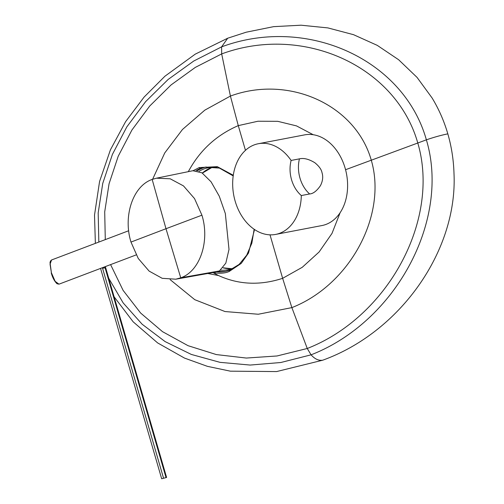 <?xml version="1.0" encoding="UTF-8"?>
<svg xmlns="http://www.w3.org/2000/svg" width="504" height="504" viewBox="0 0 504 504"><rect width="100%" height="100%" fill="white"/><g stroke="black" fill="none" stroke-linecap="round" stroke-linejoin="round"><path stroke-width="0.76" d="M175.789 279.197L214.458 272.305L219.467 270.925L180.747 277.83L175.795 279.197L162.181 278.309L149.121 271.095L138.26 258.483L130.983 242.071C122.863 215.964 133.012 185.938 152.164 179.43L156.423 178.189L170.188 178.788L183.475 185.894L194.531 198.576L201.928 215.183C210.048 241.29 199.899 271.316 180.747 277.83L165.992 228.715L130.983 242.071M219.467 270.925L225.823 263.126L229.005 249.423L225.332 213.513L219.272 196.207L211.075 181.812L201.959 172.822L192.893 170.724M161.671 478.75L166.597 477.458L161.671 478.75L100.731 268.978A12.871 9.431 79.2 0 1 100.573 268.405M163.51 478.05L102.57 268.286A10.206 7.478 79.2 0 1 102.413 267.706M166.597 477.458L105.657 267.693A10.206 7.478 79.2 0 1 105.38 266.584M165.974 477.408L105.027 267.643A8.877 6.502 79.2 0 1 104.819 266.792M114.112 296.799L133.169 321.829L157.645 342.928L184.496 358.079L207.377 366.332L230.378 371.171L276.57 371.58L322.718 360.202C400.415 332.136 457.789 250.501 453.991 173.344C453.569 159.755 451.508 146.595 447.823 133.85C441.176 135.211 434.026 137.208 426.378 139.835L345.561 169.716M322.718 360.202C318.66 360.82 314.779 359.024 311.075 354.829L307.257 348.491L291.873 307.616L282.637 278.321L270.005 234.839M447.823 133.85C444.106 121.118 438.864 109.154 432.092 97.971L417.047 77.395L398.62 59.724L377.269 45.366L353.512 34.675L327.89 27.909L301.039 25.2L273.59 26.655L246.185 32.206L227.701 38.216L221.602 46.866L221.678 53.915L230.416 96.062L238.279 125.622L245.454 150.331M206.237 166.988A53.084 38.884 -100.8 0 0 202.621 168.09A53.084 38.884 -100.8 0 0 197.24 170.787A53.084 38.884 79.2 0 1 202.621 168.09A53.084 38.884 79.2 0 1 206.237 166.988M218.383 271.31A53.084 38.884 -100.8 0 0 226.195 271.215A53.084 38.884 79.2 0 1 218.383 271.31M207.793 273.496L218.528 275.543C238.738 284.747 260.108 285.667 282.637 278.321L302.261 267.296L319.095 251.994L332.004 233.402L340.112 212.738M254.526 229.509L248.51 253.046L241.214 263.422L229.364 271.36C225.477 273.256 220.059 273.704 213.123 272.696L218.528 275.543M188.32 171.662L188.338 171.625C199.723 150.45 216.367 135.116 238.279 125.622L257.947 121.237L277.729 121.319L296.51 125.899L313.236 134.732M193.202 170.661L199.219 167.58L217.287 166.654L233.283 175.272M345.127 168.141A46.16 33.812 -100.8 0 0 304.605 134.877L258.313 143.734A46.16 33.812 -100.8 0 0 235.154 201.14A46.16 33.812 79.2 0 0 275.675 234.41L321.968 225.546A46.16 33.812 79.2 0 0 345.127 168.141M299.439 158.855C303.736 157.802 308.87 159.094 314.849 162.735C319.032 166.175 321.413 169.457 321.98 172.576C323.297 176.746 322.774 181.119 320.418 185.692C316.739 190.991 313.148 193.75 309.632 193.958A28.848 21.136 79.2 0 1 299.439 158.855L291.11 160.448A46.16 33.812 -100.8 0 0 258.313 143.734M291.11 160.448C289.542 166.717 289.687 173.149 291.545 179.745C293.511 186.304 296.768 191.57 301.31 195.552L309.632 193.958M301.31 195.552A46.16 33.812 79.2 0 1 275.675 234.41M201.928 215.183L165.992 228.715L152.164 179.43M136.187 254.904L59.006 284.161L55.182 281.389L51.421 272.809L50.047 264.253L51.547 259.982L50.463 261.066L50.009 262.584L51.421 272.809M51.408 272.903L51.219 272.916C52.599 277.767 54.545 281.383 57.065 283.765L59.006 284.161M102.57 268.286L105.657 267.693M98.828 242.065L98.185 212.915L102.747 183.399L112.398 154.419L126.832 126.882L145.618 101.638L168.16 79.449L193.763 61.015L221.602 46.866C306.451 15.309 403.641 59 426.378 139.835C450.526 220.368 395.546 321.968 311.075 354.829L280.829 362.508L250.148 365.06L219.996 362.338L191.35 354.444L165.123 341.605L142.141 324.236L123.152 302.898L108.725 278.265M152.618 179.26L164.732 152.958L182.479 129.471L204.813 110.149L230.416 96.062C288.685 74.642 355.389 104.63 371.221 159.988C387.526 215.258 349.776 284.918 291.873 307.616L258.287 314.244L224.986 311.541L194.764 299.678L170.132 279.619M213.129 272.544A1.153 0.756 -79.1 0 0 213.123 272.696A54.237 39.734 79.2 0 1 212.726 272.614M196.006 170.579A53.084 38.884 79.2 0 1 200.308 168.538A53.084 38.884 79.2 0 1 205.078 167.183M199.219 167.58A1.153 0.781 69.2 0 0 200.308 168.538M105.286 239.614L104.706 211.856L109.059 183.777L118.226 156.215L131.916 130.038L149.72 106.035L171.07 84.937L195.313 67.397L221.678 53.915C302.847 23.965 395.785 65.728 417.753 142.897C440.565 219.883 387.967 316.947 307.257 348.491L276.998 355.975L246.33 358.054L216.329 354.577L188.061 345.694L162.527 331.67L140.616 313.022L123.115 290.392L110.597 264.606M229.364 271.36A1.153 0.781 -110.8 0 1 229.723 270.138A1.153 0.781 -110.8 0 1 229.818 270.106M229.648 270.169A53.084 38.884 79.2 0 1 225.049 271.461A53.084 38.884 79.2 0 1 216.67 271.82M202.325 173.061A51.931 38.039 79.2 0 1 211.434 167.574A51.931 38.039 79.2 0 1 212.279 167.265M199.017 171.335A51.931 38.039 79.2 0 1 203.717 169.048A51.931 38.039 79.2 0 1 208.385 167.725L217.079 167.454M223.077 267.794L231.72 268.72A51.931 38.039 79.2 0 1 223.045 267.838M232.413 268.474A51.931 38.039 79.2 0 1 227.915 269.734A51.931 38.039 79.2 0 1 220.651 270.163M156.423 178.196L193.007 170.698M128.69 230.744L51.547 259.982M227.701 38.216L195.25 54.136L164.959 76.198L144.081 97.096L125.628 121.628L110.433 149.808L99.572 181.478L94.513 215.088L95.369 243.375M254.142 229.251L251.855 243.155L246.702 255.181L239.123 264.411L229.729 270.131L225.049 271.461M205.084 167.183L219.391 168.078L233.194 175.909M202.381 173.099L212.297 167.265M236.099 266.774L232.495 268.437L227.915 269.734"/></g></svg>
